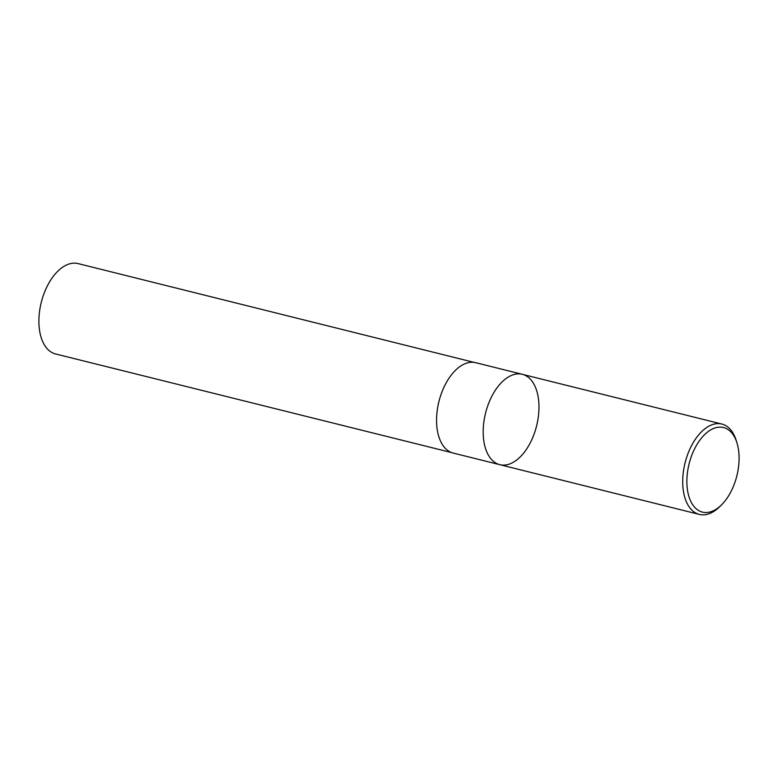 <?xml version="1.0" encoding="UTF-8"?>
<svg xmlns="http://www.w3.org/2000/svg" width="778" height="778" viewBox="0 0 778 778"><rect width="100%" height="100%" fill="white"/><g stroke="black" fill="none" stroke-linecap="round" stroke-linejoin="round"><path stroke-width="1.17" d="M716.937 508.695A43.587 24.624 -76 0 1 687.587 490.694A43.587 24.624 -76 0 1 704.819 434.425A43.587 24.624 -76 0 1 737.029 443.081A43.587 24.624 -76 0 1 721.663 504.728A43.587 24.624 -76 0 1 716.937 508.695M721.663 504.728L719.874 506.517A46.563 26.306 -76 0 1 714.817 510.757A46.563 26.306 -76 0 1 699.344 514.414A46.563 26.306 -76 0 1 685.078 462.871A46.563 26.306 -76 0 1 721.858 424.049A46.563 26.306 -76 0 1 736.289 440.659L737.029 443.081M499.816 464.68A46.563 26.306 -76 0 1 483.42 426.033A46.563 26.306 -76 0 1 506.857 377.972A46.563 26.306 -76 0 1 522.339 374.315A46.563 26.306 104 0 0 506.857 377.972A46.563 26.306 104 0 0 483.42 426.033A46.563 26.306 104 0 0 499.816 464.68A46.563 26.306 104 0 0 515.299 461.023A46.563 26.306 104 0 0 538.736 412.962A46.563 26.306 104 0 0 522.339 374.315L475.708 362.694A46.563 26.306 -76 0 0 438.928 401.516A46.563 26.306 -76 0 0 453.185 453.059L699.344 514.414M451.658 452.592L55.539 353.951A46.563 26.306 -76 0 1 41.263 302.409A46.563 26.306 -76 0 1 78.053 263.586L474.133 362.392M721.858 424.049L522.339 374.315"/></g></svg>
